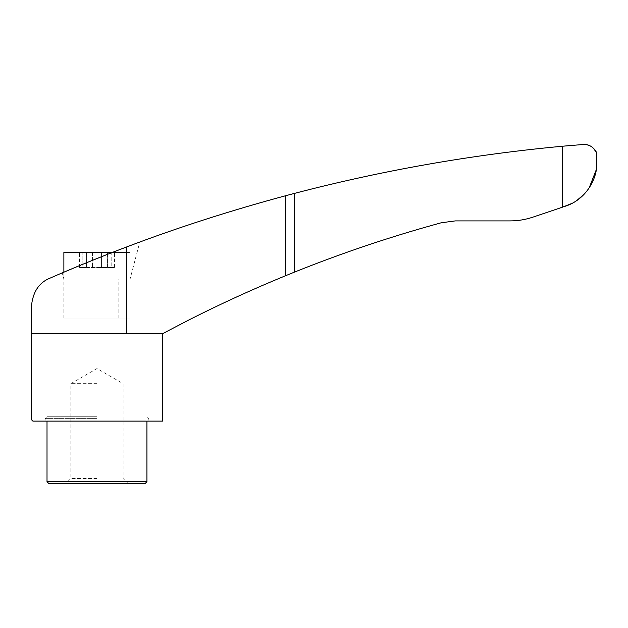 <?xml version="1.0" encoding="UTF-8"?>
<svg xmlns="http://www.w3.org/2000/svg" width="628" height="628" viewBox="0 0 628 628"><rect width="100%" height="100%" fill="white"/><g stroke="black" fill="none" stroke-linecap="round" stroke-linejoin="round"><path stroke-width="0.47" stroke-dasharray="3.14 2.35" d="M96.979 383.653L70.823 383.653L96.979 383.653M96.979 478.505L70.823 478.505L96.979 478.505M82.182 267.489L86.884 267.489L79.489 267.489L82.182 267.489L82.182 252.495L101.43 252.495L79.489 252.495L82.182 252.495L82.182 267.489M86.633 267.489L101.43 267.489L86.483 267.489L86.633 252.495L86.633 267.489M101.43 267.489L107.467 267.489L101.43 267.489L101.43 252.495L107.467 252.495L101.43 252.495L101.43 267.489M111.768 267.489L107.066 267.489L114.461 267.489L111.768 267.489L111.768 252.495L107.066 252.495L114.461 252.495L111.768 252.495L111.768 267.489M126.471 333.688L162.55 333.688L189.923 319.424C221.158 303.646 253.006 289.092 285.457 275.771L285.457 195.779C230.429 210.584 177.434 227.666 126.471 247.016L126.471 333.688L31.4 333.688L31.4 306.715C32.727 292.067 38.967 282.522 50.138 278.094C70.54 269.129 101.296 256.475 126.471 247.016L114.814 251.475M573.105 145.288L582.917 144.471M285.457 195.779L294.626 193.353C382.554 170.392 471.769 154.7 562.248 146.253L562.248 207.256L565.294 206.235M63.875 252.495L130.075 252.495L112.184 252.495L63.875 272.175L63.875 279.044L130.075 279.044L63.875 279.044L130.075 279.044L63.875 279.044L62.227 272.882M81.24 264.898L87.622 262.284M106.846 254.583L116.102 250.98M123.371 248.193L129.415 245.901M130.075 318.074L63.875 318.074L130.075 318.074L130.075 279.044L139.793 242.031M139.181 242.267L138.262 242.604M136.535 243.24L135.931 243.468M133.395 244.41L128.512 246.247M162.487 364.02C162.558 360.747 162.558 360.747 162.487 364.02L162.487 421.121L32.899 421.121L31.4 419.622M593.334 148.13L589.402 145.555M586.772 144.715L583.985 144.424M571.896 203.425L576.873 200.426M583.899 194.468L589.111 188M48.89 483.576L145.068 483.576M47.014 481.7L146.936 481.7M96.979 416.749L47.014 416.749L96.979 416.749M96.979 418.625L45.138 418.625L96.979 418.625M96.979 421.121L45.138 421.121L96.979 421.121M32.899 333.688L162.55 333.688L32.899 333.688M285.457 275.771L294.626 272.05C342.535 252.817 391.385 236.403 441.178 222.791L455.308 220.899L510.25 220.899C517.912 220.875 525.385 219.651 532.654 217.217L562.248 207.256M96.979 279.044L75.117 279.044L96.979 279.044M107.317 252.495L107.317 267.489L107.317 252.495M92.528 252.495L92.528 267.489L92.528 252.495M294.626 272.05L294.626 193.353M128.198 483.576L123.127 478.505L123.127 383.653L96.979 368.55L70.823 383.653L70.823 478.505L65.752 483.576M146.936 421.121L146.936 416.749L148.812 418.625L148.812 421.121M47.014 421.121L47.014 416.749L45.138 418.625L45.138 421.121M130.075 279.044L130.075 252.495M107.467 267.489L107.467 252.495L107.467 267.489M107.066 267.489L107.066 252.495L107.066 267.489M86.483 267.489L86.483 252.495L86.483 267.489M86.884 267.489L86.884 252.495L86.884 267.489M114.461 267.489L114.461 252.495M79.489 267.489L79.489 252.495M63.875 318.074L63.875 279.044M118.833 318.074L118.833 279.044M75.117 318.074L75.117 279.044"/><path stroke-width="0.94" d="M128.512 246.247L126.471 247.016C101.414 256.436 70.626 269.09 50.138 278.094C38.944 282.553 32.703 292.099 31.4 306.715L31.4 333.688L126.471 333.688L126.471 247.016C176.868 227.846 229.864 210.765 285.457 195.779L294.626 193.353C382.554 170.392 471.769 154.7 562.248 146.253L573.105 145.288M582.917 144.471L583.985 144.424C592.259 144.22 596.467 151.898 596.6 152.8C596.467 151.905 592.275 144.228 583.985 144.424L562.248 146.253L562.248 207.256L571.896 203.425M114.814 251.475L112.184 252.495L63.875 252.495L63.875 272.175L62.227 272.882L81.24 264.898M87.622 262.284L106.846 254.583M116.102 250.98L123.371 248.193M129.415 245.901L140.013 241.953M139.793 242.031L139.181 242.267M138.262 242.604L136.535 243.24M135.931 243.468L133.395 244.41M126.471 333.688L162.55 333.688L189.923 319.424C221.158 303.646 253.006 289.092 285.457 275.771L294.626 272.05L294.626 193.353M162.487 364.02C162.558 360.747 162.558 360.747 162.487 364.02L162.487 421.121L32.899 421.121L31.4 419.622L31.4 333.688M565.294 206.235C585.893 199.578 595.493 180.11 596.576 167.943L596.6 152.8L593.334 148.13M589.402 145.555L586.772 144.715M576.873 200.426L583.899 194.468M589.111 188L596.349 169.536M47.014 481.7L146.936 481.7L145.068 483.576L48.89 483.576L47.014 481.7L47.014 421.121M562.248 207.256L532.654 217.217C525.385 219.651 517.912 220.875 510.25 220.899L455.308 220.899L441.178 222.791C391.385 236.403 342.535 252.817 294.626 272.05M285.457 275.771L285.457 195.779M146.936 481.7L146.936 421.121M162.55 333.688L162.55 361.524"/></g></svg>
